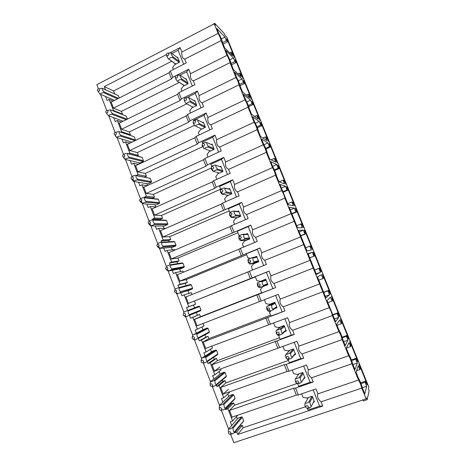 <?xml version="1.0" encoding="UTF-8"?>
<svg xmlns="http://www.w3.org/2000/svg" width="466" height="466" viewBox="0 0 466 466"><rect width="100%" height="100%" fill="white"/><g stroke="black" fill="none" stroke-linecap="round" stroke-linejoin="round"><path stroke-width="0.7" d="M211.418 25.275L214.692 23.3L224.175 33.424L224.839 35.049L226.709 37.07M214.692 23.3L215.385 25.007L214.249 23.807L96.835 84.661L98.408 88.773M226.686 37.012L368.827 387.013L368.431 388.766L369.165 390.578L367.161 399.688L363.358 400.946L362.938 399.91M368.827 387.013L226.709 37.053M367.161 399.688L366.387 397.766L366.142 398.849L233.804 442.7L230.478 434.003M100.528 94.307L106.731 110.529M108.776 115.877L115.108 132.431M117.083 137.587L123.548 154.491M123.164 156.92L124.772 159.151L125.447 159.454L132.047 176.701M132.903 178.938L140.598 199.064M141.46 201.318L149.213 221.583M150.081 223.855L157.892 244.266M158.766 246.549L166.63 267.1M168.139 271.049L175.065 289.153M176.853 293.836L183.831 312.069M185.631 316.787L192.656 335.147M194.473 339.895L201.551 358.383M203.164 362.606L210.504 381.788M212.193 386.209L219.515 405.356M221.292 410.004L228.596 429.099M121.451 122.063L117.321 120.543L121.62 131.75L130.422 134.697L129.565 135.117M117.321 120.543L115.253 121.568L113.786 117.735M112.929 110.815L113.483 110.535L122.511 114.129L121.97 114.397M113.127 101.081L109.213 99.404L113.483 110.535M109.213 99.404L107.157 100.446L105.654 96.52M105.153 89.589L114.403 93.817M171.657 61.262L113.593 90.952L104.314 86.635L105.398 89.46M104.314 86.635L166.42 54.621M168.576 53.508L180.086 47.573L181.851 52.011C181.501 56.147 182.451 58.53 184.699 59.159L186.214 62.962L170.34 71.018L172.804 77.251L175.647 75.818M214.249 23.807L218.135 33.389L181.851 52.011M228.818 411.187L229.517 410.459L232.08 417.134L231.386 417.891L227.891 408.769L233.623 402.88L234.526 405.216L229.517 410.459L293.638 388.265L295.59 388.096L298.31 394.97L315.954 388.924L317.917 393.857C316.915 396.624 317.969 399.275 321.08 401.803L361.791 388.108L366.142 398.849M321.08 401.803L322.763 406.032L319.606 406.154L308.055 410.022L307.35 408.239M305.434 406.766L243.182 427.712L242.279 425.359L236.81 432.023L237.747 434.463L322.763 406.032M236.81 432.023L234.52 432.792L234.415 432.017L243.689 420.868L242.32 417.315L241.539 416.913L238.213 418.049L228.649 429.011C229.15 429.384 230.315 428.988 232.15 427.829L241.539 416.913M231.724 425.487L230.309 421.794L232.586 421.019L237.771 415.183M231.386 417.891L232.586 421.019M227.891 408.769L225.62 409.556L225.229 408.542M222.789 402.175L221.432 398.634L223.697 397.836L229.557 392.308L229.394 391.883M288.442 360.451L225.928 382.871L225.031 380.547L219.032 385.673L223.697 397.836M219.032 385.673L216.777 386.483L216.195 384.974M213.917 379.021L212.618 375.637L214.867 374.821L220.995 370.051L220.558 368.926M279.454 337.722L217.383 360.672L216.498 358.366L210.23 362.74L214.867 374.821M210.23 362.74L207.993 363.567L207.236 361.593M205.104 356.03L203.863 352.797L206.094 351.958L212.484 347.939L211.785 346.127M270.525 315.156L208.902 338.625L208.017 336.336L201.493 339.964L206.094 351.958M201.493 339.964L199.273 340.809L198.347 338.398M196.355 333.196L195.172 330.114L204.032 325.979L203.071 323.48M261.659 292.741L200.473 316.723L199.594 314.445L192.819 317.34L197.386 329.258M192.819 317.34L190.611 318.208L189.505 315.319M187.652 310.49L186.54 307.589L188.736 306.71L195.638 304.158L193.501 305.009L194.578 307.816M255.391 276.891L187.577 303.686L188.736 306.71M191.934 294.529L191.229 292.706L184.198 294.879L187.582 303.686M184.198 294.879L182.008 295.764L180.843 292.718M178.874 287.586L177.965 285.209L180.15 284.318L187.297 282.483L185.177 283.351L186.062 285.652M183.354 272.237L182.917 271.107L175.641 272.563L180.15 284.318M175.641 272.563L173.463 273.472L172.257 270.321M170.16 264.845L169.449 262.993L171.616 262.078L179.008 260.954L176.905 261.84L177.593 263.634M174.832 250.096L174.663 249.654L167.137 250.405L171.616 262.078M167.137 250.405L164.981 251.325L163.735 248.075M161.504 242.262L160.991 240.922L163.141 239.99L170.777 239.565L168.686 240.468L169.187 241.767M165.832 228.34L158.696 228.392L163.141 239.99M158.696 228.392L156.553 229.336L155.265 225.987M152.912 219.83L152.592 218.997L154.724 218.047L162.605 218.315L160.525 219.236L160.84 220.045M156.32 207.009L150.308 206.531L154.724 218.047M150.308 206.531L148.182 207.492L146.86 204.038M144.373 197.561L144.244 197.223L146.365 196.256L154.479 197.205L152.417 198.143L152.545 198.469M147.262 185.654L141.979 184.816L146.365 196.256M141.979 184.816L139.864 185.794L138.507 182.247M136.177 175.49L138.064 174.61L146.411 176.235L144.577 177.086M138.484 164.364L133.707 163.251L138.064 174.61M133.707 163.251L131.604 164.242L130.212 160.595M128.505 153.739L129.816 153.11L138.39 155.399L137.115 156.005M129.898 143.161L125.488 141.821L129.816 153.11M125.488 141.821L123.403 142.835L121.97 139.095M120.735 132.187L121.62 131.75M184.699 59.159L221.065 40.635C220.832 38.975 219.853 36.564 218.135 33.389M221.065 40.635L227.035 55.367L190.483 73.698C190.099 77.752 191.054 80.158 193.349 80.903L229.988 62.665C229.715 60.906 228.73 58.471 227.035 55.367M229.988 62.665L236 77.502L199.18 95.542C198.749 99.514 199.71 101.932 202.063 102.794L238.971 84.847C238.656 82.983 237.666 80.531 236 77.502M238.971 84.847L245.023 99.788L207.935 117.531C207.463 121.422 208.43 123.857 210.836 124.836L248.023 107.186C247.662 105.217 246.665 102.753 245.023 99.788M248.023 107.186L254.116 122.232L216.748 139.678C216.236 143.481 217.214 145.934 219.672 147.029L257.133 129.688C256.731 127.608 255.723 125.127 254.116 122.232M257.133 129.688L263.267 144.839L225.626 161.982C225.072 165.692 226.051 168.162 228.567 169.385L266.307 152.347C265.865 150.157 264.851 147.658 263.267 144.839M266.307 152.347L272.488 167.609L234.561 184.437C233.967 188.06 234.957 190.547 237.532 191.893L275.552 175.164C275.062 172.869 274.043 170.346 272.488 167.609M275.552 175.164L281.773 190.536L243.561 207.05C242.926 210.585 243.922 213.09 246.549 214.558L284.86 198.149C284.33 195.737 283.299 193.204 281.773 190.536M284.86 198.149L291.128 213.626L252.63 229.825C251.949 233.268 252.951 235.79 255.636 237.386L294.232 221.298L291.128 213.626M294.232 221.298L300.547 236.891L261.758 252.758C261.03 256.114 262.043 258.647 264.787 260.372L303.675 244.609L300.547 236.891M303.675 244.609L310.036 260.313L270.95 275.855C270.181 279.117 271.2 281.674 274.002 283.526L313.187 268.096L310.036 260.313M313.187 268.096L319.594 283.916L280.212 299.12C279.396 302.283 280.421 304.857 283.281 306.844L322.763 291.751L319.594 283.916M322.763 291.751L329.217 307.682L289.537 322.548C288.675 325.618 289.706 328.21 292.631 330.33L332.415 315.575C331.658 312.587 330.592 309.954 329.217 307.682M332.415 315.575L338.916 331.629L298.927 346.145C298.019 349.116 299.061 351.731 302.05 353.985L342.137 339.58C341.333 336.469 340.256 333.819 338.916 331.629M342.137 339.58L348.685 355.744L308.387 369.917C307.432 372.783 308.48 375.415 311.527 377.81L351.929 363.754C351.073 360.521 349.995 357.853 348.685 355.744M351.929 363.754L358.523 380.04C359.799 382.062 360.888 384.753 361.791 388.108M359.921 369.573L360.23 368.618L358.925 363.864L367.167 384.165L367.051 384.666L365.338 381.211L365.07 382.26L366.678 386.215L364.82 393.898L362.49 388.149C361.307 384.13 359.944 380.757 358.395 378.037L356.076 372.317L358.325 365.641L359.921 369.573L356.612 370.715M350.589 346.582L350.956 345.778L349.721 341.194L357.905 361.36L357.76 361.785L356.036 358.29L355.704 359.175L357.294 363.101L354.993 369.649L352.68 363.94C351.55 360.049 350.193 356.7 348.62 353.904L346.314 348.224L349.005 342.673L350.589 346.582L346.389 348.073M341.322 323.742L341.747 323.095L340.576 318.68L348.708 338.706L348.533 339.056L346.791 335.52L346.401 336.248L347.98 340.151L345.242 345.58L342.947 339.906C341.863 336.137 340.518 332.817 338.91 329.945L336.627 324.307L339.749 319.862L341.322 323.742L337.035 325.315M332.118 301.065L332.602 300.57L331.501 296.318L339.574 316.204L339.37 316.49L337.611 312.907L337.157 313.484L338.73 317.358L335.561 321.68L327.01 300.564L330.551 297.209L332.118 301.065L327.86 302.667M322.979 278.54L323.52 278.196L322.478 274.107L330.499 293.86L330.266 294.069L328.495 290.452L327.982 290.877L329.544 294.722L325.95 297.955L317.457 276.99L321.423 274.713L322.979 278.54L318.75 280.177M313.898 256.172L314.498 255.974L313.239 252.123L313.525 252.048L321.488 271.666L321.231 271.806L319.443 268.148L318.872 268.422L320.422 272.243L316.408 274.398L307.979 253.586L312.354 252.368L313.898 256.172L309.704 257.844M304.88 233.955L305.539 233.909L304.315 230.146L304.624 230.134L312.54 249.625L310.449 245.996L309.82 246.124L311.358 249.916L306.937 251.017L298.566 230.35L303.349 230.181L304.88 233.955L300.716 235.662M295.927 211.89L296.644 211.989L295.45 208.314L295.788 208.372L303.651 227.728L301.519 223.995L300.832 223.977L302.364 227.746L297.529 227.798L289.217 207.277L294.407 208.139L295.927 211.89L291.891 213.585M287.033 189.977L287.802 190.215L286.648 186.633L287.009 186.755L294.821 205.984L292.648 202.139L291.908 201.976L293.423 205.722L288.192 204.743L279.938 184.367L285.524 186.249L287.033 189.977L283.112 191.666M278.202 168.209L279.023 168.587L277.905 165.092L278.289 165.279L286.048 184.379L283.835 180.435L283.037 180.132L284.545 183.849L278.918 181.851L276.734 176.463C275.977 173.521 274.695 170.364 272.901 166.991L270.723 161.62L276.699 164.51L278.202 168.209L274.358 169.909M269.424 146.586L270.303 147.105L269.22 143.697L269.633 143.947L277.334 162.919L275.08 158.871L274.229 158.428L275.732 162.121L269.715 159.127L267.542 153.774C266.826 150.943 265.556 147.804 263.733 144.367L261.577 139.037L267.933 142.916L269.424 146.586L265.643 148.304M260.71 125.115L261.642 125.768L260.587 122.441L261.03 122.762L268.678 141.606L266.389 137.458L265.486 136.876L266.971 140.54L260.57 136.555L258.42 131.243C257.745 128.523 256.486 125.406 254.634 121.9L252.49 116.611L259.23 121.463L260.71 125.115L256.964 126.851M252.054 103.784L253.038 104.57L252.019 101.332L252.479 101.71L260.08 120.432L257.75 116.18L256.795 115.463L258.275 119.11L251.494 114.147L249.357 108.869C248.728 106.26 247.475 103.167 245.599 99.596L243.468 94.342L250.58 100.155L252.054 103.784L248.326 105.555M243.456 82.593L244.493 83.519L243.502 80.356L243.992 80.799L251.541 99.398L249.17 95.052L248.162 94.202L249.63 97.819L242.477 91.895L240.357 86.653C239.769 84.148 238.522 81.078 236.623 77.443L234.515 72.224L241.994 78.993L243.456 82.593L239.716 84.41M234.911 61.547L236 62.601L235.045 59.526L235.557 60.027L243.06 78.504L240.648 74.059L239.588 73.075L241.05 76.669L233.53 69.801L231.421 64.593C230.874 62.194 229.639 59.147 227.717 55.448L225.614 50.264L233.46 57.97L234.911 61.547L231.13 63.428M226.429 40.635L227.565 41.824L226.639 38.824L227.175 39.389L234.631 57.743L232.185 53.206L231.072 52.087L232.522 55.658L224.641 47.852L222.544 42.686C222.037 40.391 220.814 37.362 218.869 33.604L216.783 28.461L224.985 37.082L226.429 40.635L222.532 42.616M179.294 82.435L121.451 111.374L122.511 114.129M121.451 111.374L113.5 108.141L171.54 78.923L172.804 77.251M110.058 101.6L111.17 102.071L113.5 108.141L112.393 107.693M113.593 90.952L114.648 93.689M171.907 53.508L178.134 50.299L183.68 64.25M180.086 47.573L178.134 50.299M317.917 393.857L358.523 380.04M313.14 389.891L319.606 406.154M243.182 427.712L237.747 434.463M242.279 425.359L240.054 426.11L239.874 425.633M234.52 432.792L240.054 426.11M237.34 419.05L236.437 416.686M233.623 402.88L231.421 403.649L231.043 402.665M225.62 409.556L231.421 403.649M228.678 396.508L227.728 394.038M228.404 389.308L223.226 394.067L287.015 371.478L288.926 371.221L306.442 365.018L308.387 369.917M225.928 382.871L220.686 387.438L223.226 394.067L222.503 394.731M225.031 380.547L222.841 381.334L222.282 379.877M216.777 386.483L222.841 381.334M220.069 374.122L219.078 371.542M219.847 367.068L214.436 371.163L296.993 341.287L298.927 346.145M217.383 360.672L211.913 364.581L214.436 371.163L213.684 371.734M216.498 358.366L214.325 359.175L213.591 357.259M207.993 363.567L214.325 359.175M211.517 351.882L210.486 349.197M208.902 338.625L203.199 341.881L205.71 348.417L287.615 317.725L289.537 322.548M208.017 336.336L205.861 337.157L204.964 334.821M199.273 340.809L205.861 337.157M203.03 329.794L201.953 327.004M200.473 316.723L194.549 319.332L197.036 325.827L278.301 294.331L280.212 299.12M199.594 314.445L197.456 315.29L196.378 312.494M190.611 318.208L197.456 315.29M186.54 307.589L193.501 305.009M194.514 301.234L195.638 304.158M185.095 297.215L185.951 296.941L188.427 303.389L269.057 271.101L270.95 275.855M189.033 293.388L187.967 290.621M177.965 285.209L185.177 283.351M246.625 254.739L186.179 279.583L187.297 282.483M186.179 279.583L179.876 281.103L259.877 248.034L261.758 252.758M176.532 274.888L177.418 274.701L179.876 281.103L178.996 281.318M180.645 271.562L179.631 268.94M169.449 262.993L176.905 261.84M237.922 232.738L177.901 258.071L179.014 260.954M177.901 258.071L171.383 258.974L250.76 225.13L252.63 229.825M168.022 252.712L168.942 252.607L171.383 258.968L170.474 259.096M172.309 249.887L171.354 247.399M160.991 240.922L168.686 240.468M229.278 210.882L169.676 236.699L170.783 239.565M169.676 236.699L162.949 236.99L241.708 202.39L243.561 207.05M159.576 230.682L160.52 230.67L162.949 236.984L162.005 237.025M164.032 228.357L163.129 226.004M152.592 218.997L160.525 219.236M220.692 189.173L161.51 215.467L162.605 218.315M161.51 215.467L154.566 215.152L214.721 188.328L216.224 187.169L232.72 179.812L234.561 184.437M151.182 208.809L152.161 208.873L154.566 215.152L153.599 215.106M155.807 206.968L154.957 204.749M144.244 197.223L152.417 198.143M211.174 168.057L153.39 194.38L154.479 197.205M153.39 194.38L145.246 193.338M142.846 187.076L143.848 187.227L146.242 193.46L205.966 166.146L207.422 164.882L223.797 157.386L225.626 161.982M147.565 185.515L146.837 183.633M202.547 146.72L145.328 173.422L146.411 176.235M145.328 173.422L137.977 171.919L197.269 144.116L198.673 142.747L214.931 135.117L216.748 139.678M134.563 165.494L135.6 165.727L137.977 171.919L136.952 171.709M139.287 163.985L138.775 162.651M194.427 125.319L137.319 152.603L138.39 155.399M137.319 152.603L129.764 150.518L188.637 122.238L189.994 120.764L206.129 113.005L207.935 117.531M126.338 144.052L127.404 144.367L129.764 150.518L128.709 150.227M131.062 142.596L130.76 141.81M186.948 103.761L129.356 131.925L130.428 134.697M129.356 131.925L121.603 129.263L180.057 100.505L181.367 98.932L197.386 91.045L199.18 95.542M193.349 80.903L194.875 84.73L178.892 92.658L177.593 94.26L119.261 123.152L121.609 129.263L120.525 128.89M176.404 75.434L188.707 69.236L190.483 73.698M178.892 92.658L181.367 98.932M202.063 102.794L203.601 106.65L187.495 114.444L189.994 120.764M210.836 124.836L212.385 128.721L196.163 136.381L198.673 142.747M219.672 147.029L221.228 150.943L204.889 158.475L207.422 164.882M228.567 169.385L230.14 173.323L213.678 180.721L216.224 187.169M237.532 191.893L239.105 195.854L222.527 203.118L225.09 209.613M246.549 214.558L248.139 218.554L231.433 225.672L234.019 232.214M255.636 237.386L257.238 241.405L240.404 248.39L243.007 254.978M264.787 260.372L266.401 264.426L249.444 271.264L252.065 277.899M274.002 283.526L275.627 287.604L261.752 292.98L260.418 289.607L262.643 286.718L267.903 284.644L265.748 279.204L260.494 281.295L256.9 280.713L255.298 276.664L266.366 272.237L272.878 288.617M193.722 319.693L275.627 287.604M258.543 294.296L261.181 300.978M283.281 306.844L284.918 310.95L270.88 316.059L269.54 312.663L271.02 310.758M202.401 342.329L284.918 310.95M267.705 317.497L270.362 324.225M292.631 330.33L294.279 334.466L291.367 335.13L280.078 339.3L278.726 335.875L279.629 334.734M211.15 365.123L294.279 334.466M276.932 340.862L279.612 347.642M302.05 353.985L303.704 358.15L300.716 358.639L289.334 362.705L288.087 359.542M219.952 388.079L220.686 387.438L284.33 364.686L286.229 364.395L303.704 358.15M286.229 364.395L288.926 371.221M311.527 377.81L313.199 382.003L310.123 382.312L303.646 366.008M295.59 388.096L313.199 382.003M367.167 384.165L366.853 384.275M365.338 381.211L360.661 382.802M365.07 382.26L360.987 383.64M366.678 386.215L362.35 387.665M357.905 361.36L357.603 361.465M356.036 358.29L351.37 359.921M355.704 359.175L351.614 360.602M357.294 363.101L352.954 364.61M348.708 338.706L348.411 338.811M346.791 335.52L342.108 337.203M346.401 336.248L342.289 337.728M347.98 340.151L343.669 341.695M339.574 316.204L339.283 316.315M337.611 312.907L332.881 314.661M337.157 313.484L332.992 315.028M338.73 317.358L334.454 318.936M328.495 290.452L323.672 292.293M327.982 290.877L323.742 292.497M329.544 294.722L325.297 296.335M314.498 255.974L309.721 257.884M319.443 268.148L314.643 270.03M318.872 268.422L314.661 270.076M320.422 272.243L316.204 273.892M312.354 252.368L308.166 254.046M305.539 233.909L300.797 235.848M309.82 246.124L305.638 247.813M303.349 230.181L299.189 231.893M296.644 211.989L292.06 213.911M300.832 223.977L296.679 225.695M294.407 208.139L290.277 209.886M287.802 190.215L283.334 192.143M291.908 201.976L287.784 203.729M285.524 186.249L281.423 188.031M279.023 168.587L274.637 170.527M283.037 180.132L279.017 181.886M276.699 164.51L272.627 166.321M270.303 147.105L265.964 149.073M269.633 143.947L269.342 144.081M274.229 158.428L271.119 159.826M267.933 142.916L263.937 144.734M261.642 125.768L257.325 127.771M261.03 122.762L260.733 122.896M265.486 136.876L262.946 138.035M259.23 121.463L255.351 123.274M253.038 104.57L248.71 106.627M252.479 101.71L252.182 101.85M256.795 115.463L254.663 116.465M250.58 100.155L246.794 101.967M244.493 83.519L240.107 85.645M243.992 80.799L243.689 80.944M248.162 94.202L246.328 95.081M241.994 78.993L238.277 80.81M236 62.601L231.515 64.826M235.557 60.027L235.248 60.178M239.588 73.075L237.98 73.867M233.46 57.97L229.79 59.799M227.565 41.824L223.109 44.084M227.175 39.389L226.86 39.546M231.072 52.087L229.645 52.809M224.985 37.082L221.35 38.94M127.428 119.104L126.269 116.11L125.558 115.818L126.234 116.086L110.99 110.046M179.998 75.177L186.685 71.811L192.324 85.994M188.707 69.236L186.685 71.811M111.17 102.071L169.088 72.719L171.54 78.923M169.088 72.719L170.34 71.018M119.279 97.965L118.381 95.629L102.759 88.499L102.019 88.202L99.112 88.913M173.346 69.492L172.63 67.675L174.692 64.675L179.585 62.182L177.569 57.114L177.092 57.359M232.08 417.134L296.341 395.104L298.31 394.97M313.397 402.216L314.445 401.861L312.208 396.228L306.756 398.08L303.022 397.312L301.648 393.822M232.691 433.671L230.507 433.98L230.932 432.885C229.919 431.201 229.074 431.213 228.398 432.931L228.404 432.984C228.8 434.137 229.499 434.469 230.507 433.98L230.565 434.015C230.623 434.382 231.328 434.271 232.691 433.671L234.072 432.838L243.689 420.868M293.638 388.265L296.341 395.104M310.129 382.306L298.659 386.279L297.704 383.862M296.883 383.541L234.526 405.216M221.111 410.092L223.348 409.917L224.95 409.032L234.701 399.164L235.027 398.383L233.67 394.859L232.889 394.463L229.592 395.628L219.568 405.274C220.028 405.542 221.187 405.135 223.039 404.057L232.889 394.463M284.33 364.686L287.015 371.478M212.438 386.64L215.892 385.399L226.097 376.837L226.424 376.056L225.072 372.55L224.303 372.165L221.024 373.359L210.55 381.701C210.97 381.87 212.117 381.456 213.999 380.454L224.303 372.165M275.091 341.275L277.753 348.015M203.467 363.2L206.898 361.925L217.558 354.655L217.878 353.875L216.539 350.397L215.77 350.018L212.513 351.236L201.597 358.296L205.017 357.02L215.77 350.018M265.917 318.022L268.556 324.72M193.279 339.196L194.567 339.924L195.726 339.586L209.071 332.625L209.391 331.839L208.057 328.384L207.294 328.017L204.061 329.264L192.708 335.06L192.202 337.285M256.801 294.937L259.428 301.589M262.643 286.718L267.868 284.551M265.771 279.274L260.494 281.295M184.932 316.431L185.724 316.816L189.103 315.482L200.642 310.74L200.957 309.954L199.634 306.523L198.877 306.162L183.878 311.981L183.546 312.808M269.057 271.101L266.366 272.237M185.951 296.941L247.755 272.016L250.359 278.616M247.755 272.016L249.444 271.264M176.154 293.493L176.946 293.865L189.074 290.295L192.266 289.002L192.58 288.215L191.264 284.802L190.512 284.452L178.461 287.703L175.111 289.071L174.785 289.899M250.3 258.251L247.871 257.879L246.281 253.859L257.267 249.339L263.692 265.515M259.877 248.034L257.261 249.339M177.418 274.701L238.773 249.252L241.359 255.811M238.773 249.252L240.404 248.39M166.292 269.581L168.226 271.078L180.779 268.725L183.948 267.402L184.256 266.616L182.952 263.232L182.206 262.888L169.729 264.915L166.403 266.313M239.687 235.324L238.901 235.208L237.322 231.218L248.227 226.604L254.553 242.518M250.76 225.13L248.227 226.604M168.942 252.607L229.849 226.651L232.418 233.157M229.849 226.651L231.433 225.672M157.502 246.712L159.57 248.448L172.536 247.295L175.682 245.949L175.991 245.163L174.698 241.796L173.958 241.464L161.061 242.291C159.052 242.827 157.951 243.299 157.758 243.718M229.901 212.455L228.427 208.733L239.25 204.032L245.477 219.69M241.708 202.39L239.25 204.032M160.52 230.67L220.989 204.201L223.54 210.667M220.989 204.201L222.527 203.118M148.8 224.012L150.972 225.975L164.347 226.01L167.475 224.635L167.783 223.849L166.49 220.505L165.756 220.179L152.452 219.818C150.419 220.284 149.33 220.768 149.172 221.274M220.773 189.377L219.591 186.4L230.338 181.612L236.46 197.013M232.72 179.812L230.338 181.612M152.161 208.873L212.187 181.909L214.721 188.328M212.187 181.909L213.678 180.721M140.179 201.487L142.433 203.654L156.215 204.859L159.32 203.461L159.622 202.675L158.341 199.355L157.613 199.034L143.901 197.508C141.85 197.899 140.767 198.388 140.65 198.988M211.71 166.467L210.818 164.224L221.49 159.349L227.513 174.5M223.797 157.386L221.484 159.349M143.848 187.227L203.45 159.768L205.966 166.146M203.45 159.768L204.889 158.475M131.633 179.125L133.189 181.157L133.952 181.49L148.136 183.849L151.217 182.427L151.52 181.635L150.244 178.338L135.408 175.344C133.614 175.583 132.548 176.031 132.21 176.696M202.669 143.61L202.11 142.2L212.7 137.237L218.624 152.143M214.931 135.117L212.694 137.237M135.6 165.727L194.771 137.785L197.269 144.116M194.771 137.785L196.163 136.381M123.327 156.984C124.259 157.071 124.754 156.605 124.818 155.586C124.177 154.217 123.42 154.159 122.546 155.399L122.494 155.924L125.447 159.454L140.103 162.972L143.167 161.527L143.464 160.741L142.2 157.461L141.483 157.159M193.646 120.805L193.454 120.327L203.968 115.277L209.799 129.938M206.129 113.005L203.968 115.277M127.404 144.367L186.155 115.947L188.637 122.238M186.155 115.947L187.495 114.444M135.268 140.563L135.466 139.975L134.208 136.719L119.016 131.616M131.837 142.142L117.17 137.61C117.187 136.765 118.253 136.247 120.356 136.055L134.977 140.703M187.53 97.289L195.301 93.468M197.386 91.045L195.295 93.468L201.032 107.891M177.593 94.26L180.057 100.505M275.569 295.392L282.093 311.795M284.86 318.761L291.372 335.13M294.221 342.3L300.716 358.639M181.915 91.155L181.14 89.187L183.22 86.198L188.142 83.746L186.115 78.638L185.585 78.905M303.972 378.439L305.003 378.083L302.784 372.491L297.372 374.39L293.667 373.656L292.24 370.045M294.471 354.888L295.63 354.475L293.423 348.918L288.052 350.869L284.377 350.176L282.903 346.436M284.907 331.553L286.322 331.029L284.132 325.518L278.802 327.511L275.156 326.858L273.629 322.996M274.952 308.568L277.084 307.752L274.911 302.283L269.616 304.321L265.993 303.704L264.42 299.72M252.654 269.971L251.366 266.715L253.574 263.814L258.793 261.694L256.65 256.294L254.488 257.18M243.59 247.067L242.372 243.98L244.563 241.068L249.747 238.907L247.621 233.548L246.223 234.13M234.596 224.327L233.443 221.408L235.615 218.478L240.765 216.276L238.65 210.952L237.526 211.436M225.66 201.743L224.571 198.988L226.732 196.052L231.841 193.804L229.744 188.514L228.765 188.951M216.789 179.317L215.764 176.725L217.907 173.777L222.981 171.488L220.896 166.24L220.004 166.642M207.982 157.048L207.02 154.613L209.147 151.654L214.179 149.324L212.112 144.111L211.296 144.489M199.232 134.93L198.335 132.659L200.444 129.688L205.442 127.317L203.386 122.139L202.693 122.471M190.547 112.97L189.709 110.85L191.8 107.867L196.763 105.456L194.724 100.312L194.118 100.609M168.162 53.188L170.62 52.844L171.412 53.141L177.907 57.959M175.734 64.145L168.331 58.902L175.944 64.04M169.111 59.194C169.35 58 170.469 57.429 172.461 57.481L179.2 62.38M166.42 54.627L166.578 55.122C167.713 56.054 168.465 55.734 168.838 54.172C168.057 52.74 167.253 52.786 166.426 54.306L166.42 54.627M166.764 55.856L168.331 58.902M179.247 61.337L172.787 56.613L172.461 57.481M172.787 56.613L171.756 55.105C171.156 53.84 171.039 53.188 171.412 53.141M98.192 91.511L99.87 94.033L114.525 100.371M100.609 94.33C100.563 93.316 101.611 92.781 103.749 92.722L117.543 98.844M118.515 98.349L104.058 91.884L103.749 92.722M97.377 90.223L97.947 91.144C98.955 91.429 99.526 90.986 99.648 89.822C99.171 88.592 98.472 88.458 97.545 89.408L97.377 90.223M104.058 91.884L102.899 90.509C102.281 89.297 102.24 88.627 102.759 88.499M176.795 75.451L179.387 74.974L180.179 75.271L186.452 79.494M184.32 85.645L177.074 81.026L184.495 85.563M177.866 81.323C178.146 80.216 179.27 79.657 181.239 79.639L187.775 83.927M175.251 76.948L175.437 77.513C176.591 78.375 177.342 78.043 177.68 76.517C176.771 75.026 175.956 75.131 175.239 76.843L175.251 76.948M175.513 78.206L177.074 81.026M187.804 82.896L181.565 78.771L181.239 79.639M181.565 78.771L180.558 77.315C179.952 76.057 179.829 75.376 180.179 75.271M106.452 113.104L108.333 115.708L123.135 121.23M108.858 115.894C108.846 114.968 109.9 114.438 112.026 114.316L126.164 119.727M107.308 110.605L110.285 109.766L126.269 116.11M127.195 119.22L112.335 113.477L112.026 114.316M105.695 111.974L106.335 112.941C107.331 113.168 107.879 112.714 107.978 111.59C107.448 110.314 106.726 110.203 105.811 111.258L105.695 111.974M112.335 113.477L111.188 112.149C110.576 110.943 110.524 110.25 111.03 110.069M185.451 97.912L188.217 97.254L195.062 101.169M184.163 99.584L184.885 101.903L185.887 103.301L193.11 107.232M186.685 103.609C187 102.596 188.13 102.042 190.076 101.949L196.419 105.625M184.14 99.427L184.402 100.097C185.567 100.842 186.295 100.487 186.592 99.019C185.608 97.493 184.786 97.627 184.14 99.427M196.425 104.6L190.413 101.087L190.076 101.949M190.413 101.087L189.417 99.677C188.817 98.425 188.683 97.72 189.015 97.563M115.551 132.466L118.603 131.476L134.208 136.719M135.466 139.975L120.665 135.222L120.356 136.055M114.065 133.87L114.799 134.89C115.766 135.047 116.284 134.587 116.366 133.509C115.784 132.187 115.044 132.105 114.147 133.259L114.065 133.87M114.77 134.878L116.413 137.295L117.17 137.61M120.665 135.222L119.541 133.94C118.929 132.74 118.865 132.024 119.354 131.785M194.136 120.589L197.106 119.692L203.729 123.001M193.221 122.937L194.759 125.733L201.795 129.047M195.563 126.053C195.912 125.133 197.054 124.585 198.982 124.422L205.122 127.468M193.087 122.069L193.477 122.873C194.642 123.449 195.336 123.053 195.563 121.684C194.572 120.141 193.745 120.269 193.087 122.069M205.098 126.455L199.314 123.56L198.982 124.422M199.314 123.56L198.341 122.203C197.741 120.95 197.601 120.222 197.91 120.007M125.535 159.477C125.587 158.72 126.659 158.207 128.744 157.945L143.167 161.527M123.851 154.496C124.439 153.815 125.482 153.43 126.973 153.337L141.542 157.17M143.464 160.741L129.059 157.112L128.744 157.945M129.059 157.112L127.946 155.877C127.335 154.683 127.265 153.943 127.731 153.652L142.2 157.461M127.731 153.652L126.973 153.337M202.838 143.505C203.625 142.771 204.696 142.363 206.059 142.287L212.455 144.978M202.168 145.287L203.694 148.328L210.55 151.007M204.504 148.654C204.894 147.827 206.042 147.291 207.947 147.052L213.9 149.452M202.104 144.874L202.663 145.817C203.793 146.202 204.44 145.771 204.597 144.507C203.595 142.951 202.768 143.074 202.104 144.874M213.836 148.456L208.285 146.19L207.947 147.052M208.285 146.19L207.329 144.885C206.735 143.644 206.578 142.887 206.869 142.613M133.952 181.49L133.975 181.367C134.255 180.715 135.326 180.255 137.185 179.987L151.217 182.427M151.52 181.635L137.505 179.154L137.185 179.987M130.987 178.123L131.93 179.224C132.816 179.247 133.282 178.775 133.323 177.808C132.635 176.404 131.866 176.364 131.01 177.686L130.987 178.123M137.505 179.154L136.41 177.965C135.798 176.777 135.722 176.014 136.171 175.67L150.244 178.338M136.171 175.67L135.408 175.344M215.484 165.18L221.21 167.032M211.529 166.781L211.611 166.624C212.036 165.873 213.189 165.343 215.076 165.046L221.245 167.113M211.185 167.9L211.29 168.902L212.688 171.08L219.381 173.113M213.504 171.418C213.941 170.684 215.094 170.16 216.975 169.845L222.754 171.587M211.185 167.836L211.948 168.896C213.014 169.106 213.597 168.64 213.696 167.498C212.688 165.931 211.855 166.042 211.185 167.836M222.631 170.614L217.319 168.983L216.975 169.845M217.319 168.983L216.381 167.731C215.787 166.49 215.624 165.71 215.892 165.383M142.433 203.654L142.526 203.409C143.097 202.838 144.151 202.43 145.689 202.18L159.32 203.461M159.622 202.675L146.009 201.347L145.689 202.18M139.532 200.485L140.592 201.609L141.885 200.194C141.151 198.749 140.371 198.726 139.544 200.124L139.532 200.485M146.009 201.347L144.932 200.211C144.326 199.029 144.233 198.236 144.67 197.84L158.341 199.355M144.67 197.84L143.901 197.508M220.395 191.252L221.309 192.109C222.294 192.167 222.806 191.683 222.865 190.658C221.851 189.068 221.006 189.173 220.336 190.973L220.663 189.516C221.129 188.858 222.294 188.34 224.158 187.967L230.018 189.219M220.389 191.916L221.752 194.002L228.305 195.359M222.573 194.345L222.614 194.293C223.156 193.658 224.309 193.157 226.074 192.802L231.701 193.862M231.491 192.924L226.418 191.94L226.074 192.802M226.418 191.94L225.497 190.74C224.903 189.511 224.734 188.701 224.979 188.311L230.093 189.4M224.979 188.311L224.158 187.967M150.972 225.975L154.252 224.525L167.475 224.635M167.783 223.849L154.578 223.692L154.252 224.525M148.141 222.998L149.324 224.146L150.512 222.731C149.732 221.251 148.945 221.245 148.141 222.707L148.141 222.998M154.578 223.692L153.512 222.608C152.906 221.432 152.813 220.616 153.221 220.168L166.49 220.505M153.221 220.168L152.452 219.818M229.61 214.564L230.74 215.455L232.097 213.981C231.072 212.38 230.227 212.473 229.546 214.267L229.785 212.572C230.291 212.013 231.462 211.506 233.303 211.051L238.889 211.558M229.546 215.082L230.88 217.08L231.707 217.436L237.357 217.733M231.707 217.436L235.231 215.921L240.759 216.271M240.409 215.391L235.58 215.059L235.231 215.921M235.58 215.059L234.683 213.911C234.089 212.688 233.909 211.855 234.13 211.407L239 211.838M234.13 211.407L233.303 211.051M159.57 248.448L162.873 247.027L175.682 245.949M175.991 245.163L163.199 246.199L162.873 247.027M156.809 245.669L158.114 246.829L159.197 245.425C158.376 243.916 157.578 243.922 156.803 245.436L156.809 245.669M163.199 246.199L162.156 245.163C161.551 243.992 161.446 243.153 161.836 242.64L174.698 241.796M161.836 242.64L161.061 242.291M238.895 238.05L240.223 238.936L241.394 237.474C240.369 235.854 239.512 235.947 238.825 237.736L238.971 235.796L242.518 234.305L247.819 234.054M238.767 238.411L240.072 240.328L240.905 240.695L246.636 240.2M240.905 240.695L244.458 239.209L249.706 238.796M249.392 238.01L244.807 238.347L244.458 239.209M244.807 238.347L243.928 237.258L243.351 234.666L247.976 234.439M243.351 234.666L242.518 234.305M168.226 271.078L171.558 269.686L183.948 267.402M184.256 266.616L171.884 268.859L171.558 269.686M165.535 268.503L166.962 269.663L167.941 268.276C167.084 266.744 166.28 266.762 165.529 268.323L165.535 268.503M171.884 268.859L170.853 267.874C170.253 266.709 170.137 265.841 170.515 265.276L182.952 263.232M170.515 265.276L169.729 264.915M248.244 261.7L249.759 262.568L250.76 261.141C249.724 259.504 248.861 259.585 248.174 261.379L247.871 260.045L248.221 259.183L251.791 257.727L256.813 256.708M248.052 261.904L249.333 263.744L250.172 264.117L256.725 262.533M250.172 264.117L253.749 262.661L258.712 261.484M258.438 260.797L254.104 261.805L253.749 262.661M254.104 261.805L253.248 260.768L252.636 258.1L257.011 257.197M252.636 258.1L251.791 257.727M176.946 293.865L192.266 289.002M192.58 288.215L180.627 291.675L180.301 292.502M174.325 291.495L175.868 292.654L176.748 291.297C175.863 289.736 175.047 289.759 174.319 291.361L174.325 291.495M180.627 291.675L179.62 290.743C179.02 289.584 178.897 288.693 179.247 288.07L191.264 284.802M179.247 288.07L178.461 287.703M257.663 285.518L259.341 286.357L260.197 284.976C259.154 283.328 258.286 283.398 257.593 285.192L257.185 283.602L257.541 282.745L265.87 279.518M257.407 285.565L258.659 287.33L259.504 287.714L267.781 284.33M267.548 283.736L263.465 285.431L263.109 286.287M263.465 285.431L262.632 284.452L261.985 281.697L266.109 280.113M261.985 281.697L261.141 281.313M200.957 309.954L189.435 314.655L189.103 315.482M183.179 314.649C183.4 315.587 183.954 315.965 184.833 315.797L185.619 314.474C184.699 312.89 183.884 312.919 183.173 314.556L183.179 314.649M189.435 314.655L188.445 313.781L188.043 311.026L199.634 306.523M188.043 311.026L187.25 310.647M184.175 315.832L184.926 316.431M272.744 303.116L266.925 306.471L270.554 305.079L274.992 302.492M266.925 306.471L266.569 307.333L266.832 309.395L268.055 311.084L268.905 311.48L272.54 310.088L276.915 307.333M267.076 309.179L268.975 310.315L269.703 308.993C268.649 307.327 267.775 307.391 267.076 309.179M276.722 306.844L272.895 309.226L272.54 310.088M272.895 309.226L272.08 308.306L271.41 305.469L275.272 303.191M271.41 305.469L270.554 305.079M192.703 335.06L196.104 333.749L207.294 328.017M209.391 331.839L198.306 337.798L197.968 338.625M192.097 337.972C192.347 338.963 192.93 339.335 193.856 339.102L194.555 337.821C193.606 336.213 192.784 336.242 192.091 337.914L192.097 337.972M198.306 337.798L197.334 336.976L196.902 334.139L208.057 328.384M196.902 334.139L196.104 333.749M280.922 326.718L276.385 330.377L280.037 329.013L284.178 325.623M276.385 330.377L276.023 331.233L276.321 333.4L277.515 335.013L278.377 335.415L282.035 334.058L286.112 330.505M276.629 333.347L276.711 333.685C277.154 334.547 277.806 334.798 278.662 334.442L279.28 333.184C278.219 331.501 277.34 331.553 276.629 333.347M285.961 330.114L282.396 333.202L282.035 334.058M282.396 333.202L281.604 332.334L280.899 329.415L284.499 326.439M280.899 329.415L280.037 329.013M217.878 353.875L207.236 361.103L206.898 361.925M201.073 361.459C201.353 362.501 201.97 362.868 202.931 362.565L203.555 361.331C202.576 359.7 201.749 359.735 201.073 361.43L201.073 361.459M207.236 361.103L206.281 360.335L205.826 357.422L216.539 350.397M205.826 357.422L205.017 357.02M201.597 358.302L201.108 360.993M289.869 350.211L285.908 354.451C286.672 354.504 287.901 354.061 289.59 353.123L293.429 348.923M285.908 354.451L285.541 355.308L285.879 357.573L287.05 359.117L287.912 359.531L291.605 358.208L295.38 353.84M286.258 357.69L286.34 358.034C286.829 358.948 287.516 359.187 288.402 358.744L288.926 357.556C287.86 355.855 286.969 355.902 286.258 357.69M295.263 353.548L291.605 358.208M291.966 357.346L291.198 356.542L290.458 353.537L293.796 349.844M290.458 353.537L289.59 353.123M226.424 376.056L216.23 384.572L215.892 385.399M210.114 385.114L210.114 385.114C210.428 386.203 211.075 386.57 212.065 386.203L212.613 385.009C211.611 383.355 210.778 383.39 210.114 385.114M216.23 384.572L215.298 383.862L214.809 380.862L225.072 372.55M214.809 380.862L213.999 380.454M210.55 381.706L210.213 382.528M210.125 384.071L210.207 382.528M299.038 373.808L295.502 378.707C296.312 378.87 297.547 378.439 299.213 377.408L302.638 372.538M295.502 378.707L295.135 379.563L295.508 381.928L297.524 383.827L301.24 382.534L304.706 377.338M295.957 382.213L296.038 382.563C296.574 383.524 297.296 383.751 298.199 383.233L298.642 382.108C297.57 380.39 296.673 380.425 295.957 382.213M304.636 377.151L301.24 382.534M301.607 381.677L300.861 380.932L300.087 377.833L303.156 373.423M300.087 377.833L299.213 377.408M235.027 398.383L225.294 408.21L224.95 409.032M219.224 408.938L219.23 408.962C219.579 410.086 220.255 410.435 221.257 410.004L221.74 408.863C220.733 407.191 219.894 407.22 219.224 408.938M225.294 408.21L224.373 407.552L223.861 404.476L233.67 394.859M223.861 404.476L223.039 404.057M219.568 405.274L219.166 407.709M308.341 397.545L305.166 403.142C306.022 403.41 307.269 402.991 308.906 401.878L311.97 396.31M307.065 408.245L307.205 408.298C307.577 408.624 308.504 408.414 309.972 407.68L310.95 407.039L314.072 400.923M305.166 403.142L304.799 403.999L304.985 405.665L305.981 407.61M305.725 406.923L305.807 407.272C306.389 408.28 307.141 408.49 308.055 407.901L308.434 406.841C307.35 405.111 306.447 405.135 305.725 406.923M311.323 406.183L310.595 405.496L309.785 402.309L312.581 397.166M309.785 402.309L308.906 401.878M234.072 432.838L243.607 421.136M234.415 432.017L233.518 431.417L232.977 428.254L242.32 417.315M232.977 428.254L232.15 427.829M228.649 429.011L228.27 431.522M119.261 123.152L118.172 122.756M205.71 348.417L204.924 348.894M197.036 325.827L196.221 326.217M166.578 55.122L167.038 56.951M97.947 91.144L99.905 94.056M175.437 77.513L175.892 79.284M106.335 112.941L108.333 115.714M184.402 100.097L184.885 101.903M114.799 134.89L116.85 137.511M193.477 122.873L194.083 124.853M193.116 122.232L193.268 123.269M202.663 145.817L203.531 148.136M202.145 145.095L202.25 146.027M131.93 179.224L133.975 181.367M211.948 168.896L213.067 171.272M211.238 168.098L211.29 168.902M140.592 201.609L142.526 203.409M221.309 192.109L222.614 194.293M149.324 224.146L151.176 225.649M230.74 215.455L232.021 217.15M158.114 246.829L159.92 248.081M240.223 238.936L241.516 240.293M166.962 269.663L168.756 270.699M258.665 261.368L253.83 262.515M249.759 262.568L251.098 263.663M175.868 292.654L177.668 293.493M267.694 284.109L263.284 285.955M259.341 286.357L260.744 287.237M184.833 315.797L186.662 316.461M276.804 307.059L272.785 309.581M268.975 310.315L270.461 310.991M267.152 309.511L266.832 309.395M209.088 332.596L197.992 338.59M193.856 339.102L195.726 339.586M286.002 330.213L282.344 333.394M278.662 334.442L280.241 334.914M276.711 333.685L276.321 333.4M217.645 354.498L206.991 361.756M202.931 362.565L204.865 362.874M295.269 353.572L291.955 357.399M288.402 358.744L290.091 359.006M286.34 358.034L285.879 357.573M226.249 376.551L216.049 385.097M212.065 386.203L214.075 386.314M298.199 383.233L299.999 383.262M296.038 382.563L295.508 381.928M234.899 398.768L225.16 408.612M221.257 410.004L223.348 409.917M308.055 407.901L309.972 407.68M305.807 407.272L305.207 406.463"/></g></svg>
